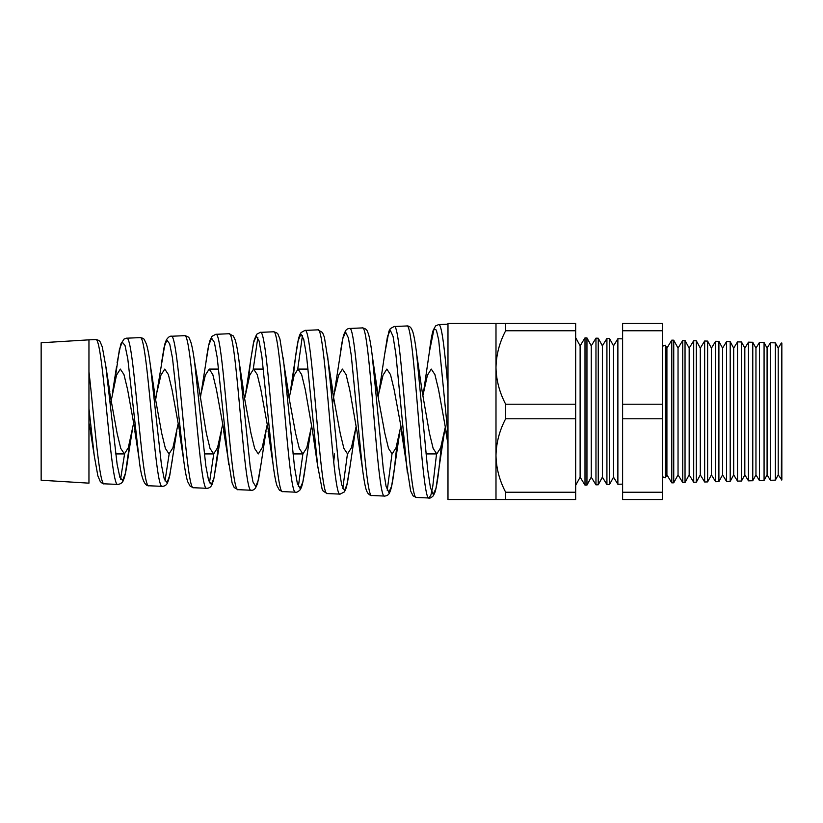 <?xml version="1.0" encoding="UTF-8"?>
<svg xmlns="http://www.w3.org/2000/svg" width="823" height="823" viewBox="0 0 823 823"><rect width="100%" height="100%" fill="white"/><g stroke="black" fill="none" stroke-linecap="round" stroke-linejoin="round"><path stroke-width="1.23" d="M781.346 479.984L781.85 343.037L781.85 479.963L778.219 474.881L778.219 348.119L775.359 342.862L775.359 480.138L770.39 480.272L767.087 474.881L767.087 348.119L764.073 342.563L764.073 480.437L759.434 480.56L755.956 474.881L755.956 348.119L752.778 342.265L752.778 480.735L748.477 480.838L744.825 474.881L744.825 348.119L741.482 341.977L741.482 481.023L737.521 481.126L733.694 474.881L733.694 348.119L730.196 341.679L730.196 481.321L726.565 481.414L722.563 474.881L722.563 348.119L718.901 341.38L718.901 481.62L715.609 481.702L711.432 474.881L711.432 348.119L707.615 341.092L707.615 481.908L704.653 481.99L700.301 474.881L700.301 348.119L696.32 340.794L696.32 482.206L693.707 482.278L689.17 474.881L689.17 348.119L685.034 340.496L685.034 482.504L682.751 482.566L678.039 474.881L678.039 348.119L673.739 340.197L671.794 340.146L666.908 348.119L666.908 474.881L665.323 477.793L665.323 345.207A5.061 5.061 0 0 1 662.443 345.969M665.323 477.793A5.061 5.061 0 0 0 662.443 477.031M88.956 371.636C94.1 416.088 99.192 486.259 104.295 483.821L117.843 484.418C110.477 488.728 103.07 334.868 95.612 339.56L88.956 339.848L88.956 483.152L41.15 480.231L41.15 342.769L88.956 339.848M126.588 338.202C134.067 333.459 141.505 490.199 148.881 485.765L162.296 486.352C154.93 490.775 147.533 332.873 140.075 337.615L126.588 338.202L124.067 339.045L120.847 344.004L117.113 362.583M171.174 336.257C178.653 331.391 186.08 492.205 193.467 487.72L206.758 488.296C199.392 492.864 191.975 330.753 184.527 335.671L171.174 336.257C169.98 335.918 168.396 337.08 166.431 339.745L164.981 343.582L155.763 399.001M215.77 334.313C223.249 329.344 230.677 494.325 238.063 489.664L251.21 490.241C243.845 494.88 236.438 328.737 228.979 333.737L215.77 334.313L211.964 336.35L210.009 340.311C208.6 344.816 207.252 352.151 205.966 362.315L200.287 398.414M260.356 332.358C267.825 327.225 275.252 496.269 282.649 491.609L295.663 492.175C288.307 496.979 280.89 326.628 273.442 331.792L260.356 332.358L256.663 334.282L253.978 340.609L250.655 360.258L248.412 379.989M304.942 330.414C312.421 325.188 319.859 498.471 327.245 493.553L340.125 494.119C332.749 499.016 325.352 324.622 317.894 329.848L304.942 330.414L301.084 332.554C299.695 334.93 298.379 335.393 295.354 358.077L292.978 379.413M349.538 328.47C357.007 323.11 364.445 500.477 371.831 495.508L384.578 496.063C377.212 501.125 369.794 322.513 362.346 327.914L349.538 328.47C347.82 328.583 346.514 329.323 345.598 330.723L343.819 334.601C342.491 339.035 341.226 346.216 340.012 356.164L332.564 404.114M394.124 326.525C401.603 321.083 409.031 502.596 416.428 497.452L429.03 497.997C421.664 503.12 414.257 320.486 406.809 325.97L394.124 326.525L390.308 328.634L388.95 331.165L384.691 354.096L378.374 396.11M124.582 453.905L120.58 479.13M169.168 453.905L165.022 480.992M213.743 453.905L209.464 482.854M253.237 369.146L257.846 337.379M297.72 369.126L302.442 335.496M302.885 453.915L298.348 486.588M333.696 462.104L334.55 453.915M347.44 453.915L342.79 488.451M391.995 453.915L387.232 490.313M447.979 388.631C444.904 351.493 441.807 323.809 438.721 324.571L447.979 324.169M436.54 453.915L432.785 486.259L430.913 495.055L429.03 497.997C429.904 498.429 431.345 497.678 433.371 495.734L435.028 492.113C436.334 487.813 437.569 480.745 438.731 470.91L441.416 445.233M115.642 453.915L124.417 453.915L128.285 447.763L133.501 423.711M136.988 441.488L127.596 389.567L123.964 374.568L120.333 369.085L116.485 375.195L110.292 405.091M152.306 381.491L161.75 433.474L165.402 448.453L169.044 453.915L172.912 447.784L178.025 424.298M181.554 442.105L172.017 389.567L168.376 374.547L164.754 369.085L160.907 375.216L157.059 391.799M226.119 442.712L216.428 389.557L212.807 374.568L209.176 369.085L218.692 369.085M204.269 453.915L213.671 453.915L217.529 447.784L222.549 424.874M209.176 369.085L205.328 375.206L201.481 391.789M270.695 443.299L260.85 389.557L257.229 374.558L253.597 369.085L263.411 369.085M241.262 380.288L251.005 433.474L254.657 448.463L258.288 453.915L262.167 447.763L267.064 425.45M253.597 369.085L249.75 375.195L244.801 397.838M317.966 468.061L312.534 431.211L305.271 389.557L301.64 374.547L298.008 369.085L308.121 369.085M292.926 453.915L302.915 453.915L306.784 447.784L311.588 426.026M298.008 369.085L294.161 375.216L289.326 397.262M330.218 379.125L340.249 433.474L343.901 448.442L347.543 453.915L351.411 447.774L356.112 426.602M371.831 495.508C370.895 495.816 369.558 495.035 367.84 493.172C366.811 491.238 365.319 490.878 362.357 467.834L356.956 431.211L349.693 389.557L346.072 374.568L342.43 369.085L338.592 375.195L334.745 391.789M374.702 378.57L384.876 433.474L388.528 448.463L392.17 453.915L396.038 447.763L400.636 427.168M404.391 444.976L394.114 389.557L390.483 374.558L386.851 369.085L383.014 375.206L379.166 391.789M425.964 453.915L436.787 453.915L440.655 447.784L445.161 427.734M447.979 441.704L438.536 389.557L434.904 374.558L431.273 369.085L427.425 375.216L422.899 395.544M107.823 382.129L117.133 433.474L120.775 448.463L124.417 453.915M92.423 440.861L88.956 423.001M194.238 359.764L206.378 433.474L210.019 448.442L213.671 453.915M285.735 379.701L295.632 433.474L299.274 448.442L302.915 453.915M444.533 431.139L435.974 488.389L433.207 494.304L430.439 487.73L427.672 469.635L416.551 353.16L422.22 391.861L429.503 433.474L433.145 448.442L436.787 453.915M622.61 338.86L617.878 338.737L617.878 484.263L622.61 484.14M617.878 338.737L613.516 345.845L613.516 477.155L617.878 484.263M613.516 345.845L609.534 338.52L609.534 484.48L606.921 484.552L606.921 338.448L609.534 338.52M613.516 477.155L609.534 484.48M606.921 338.448L602.385 345.845L602.385 477.155L606.921 484.552M602.385 345.845L598.249 338.222L598.249 484.778L595.965 484.84L595.965 338.16L591.253 345.845L591.253 477.155L586.953 485.076L585.009 485.128L580.122 477.155L575.668 485.364M602.385 477.155L598.249 484.778M575.668 337.636L580.122 345.845L580.122 477.155M580.122 345.845L585.009 337.872L585.009 485.128M591.253 345.845L586.953 337.924L586.953 485.076M586.953 337.924L585.009 337.872M591.253 477.155L595.965 484.84M598.249 338.222L595.965 338.16M778.219 348.119L781.346 343.016M778.219 474.881L775.359 480.138M770.39 480.272L770.39 342.728L767.087 348.119M767.087 474.881L764.073 480.437M759.434 480.56L759.434 342.44L755.956 348.119M755.956 474.881L752.778 480.735M748.477 480.838L748.477 342.162L744.825 348.119M744.825 474.881L741.482 481.023M737.521 481.126L737.521 341.874L733.694 348.119M733.694 474.881L730.196 481.321M726.565 481.414L726.565 341.586L722.563 348.119M722.563 474.881L718.901 481.62M715.609 481.702L715.609 341.298L711.432 348.119M711.432 474.881L707.615 481.908M704.653 481.99L704.653 341.01L700.301 348.119M700.301 474.881L696.32 482.206M693.707 482.278L693.707 340.722L689.17 348.119M689.17 474.881L685.034 482.504M682.751 482.566L682.751 340.434L678.039 348.119M673.739 340.197L673.739 482.803L671.794 482.854L666.908 474.881M678.039 474.881L673.739 482.803M671.794 340.146L671.794 482.854M685.034 340.496L682.751 340.434M696.32 340.794L693.707 340.722M707.615 341.092L704.653 341.01M718.901 341.38L715.609 341.298M730.196 341.679L726.565 341.586M741.482 341.977L737.521 341.874M752.778 342.265L748.477 342.162M764.073 342.563L759.434 342.44M775.359 342.862L770.39 342.728M447.979 499.53L447.979 323.47L495.991 323.47L495.991 499.53L447.979 499.53M666.908 348.119L665.323 345.207M662.443 330.753L662.443 499.53L622.61 499.53L622.61 323.47L662.443 323.47L662.443 330.753L622.61 330.753M495.991 323.47L575.668 323.47L575.668 330.753L505.672 330.753C499.51 342.389 496.29 354.631 495.991 367.48C496.248 380.195 499.479 392.437 505.672 404.216L505.672 418.784C499.51 430.429 496.29 442.671 495.991 455.52C496.248 468.225 499.479 480.467 505.672 492.247L505.672 499.53L495.991 499.53M575.668 330.753L575.668 404.216L505.672 404.216M505.672 323.47L505.672 330.753M575.668 404.216L575.668 499.53L505.672 499.53M575.668 492.247L505.672 492.247M575.668 418.784L505.672 418.784M662.443 404.216L622.61 404.216M662.443 418.784L622.61 418.784M662.443 492.247L622.61 492.247M105.694 365.134L117.123 464.326L119.891 477.381L122.658 480.509L125.415 473.266L130.065 441.19M154.467 391.861L150.362 365.33L161.483 465.149L164.25 478.924L167.018 482.515L169.775 475.416L176.78 431.139M184.527 335.671C187.479 336.237 189.105 337.235 189.403 338.675L190.555 341.236C192.026 345.66 193.415 353.026 194.712 363.324L205.843 465.993L208.61 480.437L211.377 484.51L214.134 477.577L219.021 442.424M228.979 333.737L233.31 335.928L235.193 339.93C236.551 344.374 237.847 351.483 239.071 361.256L250.202 466.775L252.98 481.959L255.747 486.486L258.504 479.727L261.261 462.691L257.589 483.44L255.531 488.06C254.019 489.778 252.579 490.508 251.21 490.241M283.266 357.923L294.572 467.557L297.34 483.43L300.107 488.461L302.864 481.897L305.631 464.728C303.44 481.455 302.041 486.043 301.053 488.101L299.86 490.138C297.895 491.866 296.496 492.545 295.663 492.175L295.663 492.175M327.523 355.022L338.932 468.236L341.699 484.87L344.467 490.415L347.234 484.068L349.991 466.785L346.473 487.247L344.467 491.876L340.125 494.119M362.346 327.914C365.145 328.367 366.842 329.529 367.439 331.422L368.416 333.891C369.733 338.243 370.988 345.321 372.171 355.145L383.302 468.987L386.069 486.311L388.837 492.37L391.604 486.239L394.361 468.863L396.933 444.698M447.979 434.678L438.7 340.084L436.375 330.116L434.04 328.84L429.369 352.038L423.588 391.789M407.334 472.32L395.894 354.374L393.096 336.535L390.297 330.218L387.499 336.381L384.691 354.096M362.357 467.834L351.226 355.094L348.427 337.986L345.629 332.163L342.821 338.551L340.012 356.164M327.235 493.563L323.202 491.166L322.102 489.068L317.678 465.787L306.547 355.834L303.759 339.467L300.961 334.128L298.163 340.65L295.354 358.077M282.649 491.609L279.409 490.169L276.919 485.549C275.551 481.074 274.244 473.822 272.999 463.771L261.868 356.554L259.07 340.917L256.272 336.103L253.463 342.903L250.655 360.258M228.671 464.429L217.169 357.275L214.381 342.378L211.583 338.088L208.775 345.074L205.966 362.315M193.467 487.72L190.164 486.228L187.695 481.692C186.265 477.165 184.918 469.82 183.622 459.656L172.501 358.128L169.703 343.911L166.894 340.084L164.096 347.244L161.287 364.291M148.881 485.776C144.22 486.249 140.908 476.867 138.933 457.639L127.812 358.982L125.024 345.475L122.226 342.08L119.428 349.333L114.706 381.821M104.295 483.821C103.544 484.222 102.196 483.44 100.231 481.486L97.844 475.807L94.254 455.726L88.956 408.537M105.982 367.223L102.278 346.905L100.303 342.193C99.696 340.753 98.143 339.868 95.612 339.549M132.153 431.139L128.172 456.703C126.135 471.558 124.715 477.196 123.522 479.85C122.792 482.473 120.899 483.996 117.843 484.418L117.843 484.418M150.362 365.33C149.117 355.742 147.811 348.685 146.453 344.168L144.385 339.745C143.922 338.644 142.482 337.934 140.064 337.615M172.532 458.709L169.281 477.638L167.625 482.535C166.688 484.901 164.919 486.177 162.296 486.352L162.296 486.352M216.891 460.705L213.754 479.325L212.005 484.593C210.955 487 209.207 488.234 206.758 488.296L206.758 488.296M288.338 391.861L279.933 339.035L278.081 334.457C277.865 333.346 276.322 332.461 273.442 331.792M332.965 391.851L324.406 337.276L322.513 332.502L317.894 329.848M399.906 431.139L394.361 468.853C393.178 478.688 391.933 485.776 390.616 490.107L389.732 492.401C388.878 494.633 387.16 495.858 384.578 496.063L384.578 496.063M416.551 353.149C415.378 343.304 414.134 336.216 412.827 331.895L411.654 329.035C410.471 326.885 408.856 325.857 406.809 325.97M377.592 391.861L372.181 355.207M355.279 431.139L349.991 466.785M310.652 431.139L305.631 464.728M266.024 431.139L261.261 462.691M243.721 391.861L239.071 361.287M221.408 431.149L216.891 460.685M109.84 391.851L106.002 367.315M438.721 324.571L435.614 325.908L433.196 330.249C431.849 334.58 430.573 341.843 429.369 352.038M416.417 497.452L413.125 495.94L410.656 491.033L401.377 431.211M238.063 489.664L234.236 487.586L232.096 482.936L223.691 431.211M183.622 459.656L179.27 431.211M138.933 457.639L134.849 431.211M447.979 444.245L445.799 431.211M295.334 358.242L290.324 391.789M272.999 463.75L268.113 431.201M250.655 360.299L245.902 391.789M116.599 366.348L112.638 391.789M94.254 455.664L90.427 431.211"/></g></svg>
